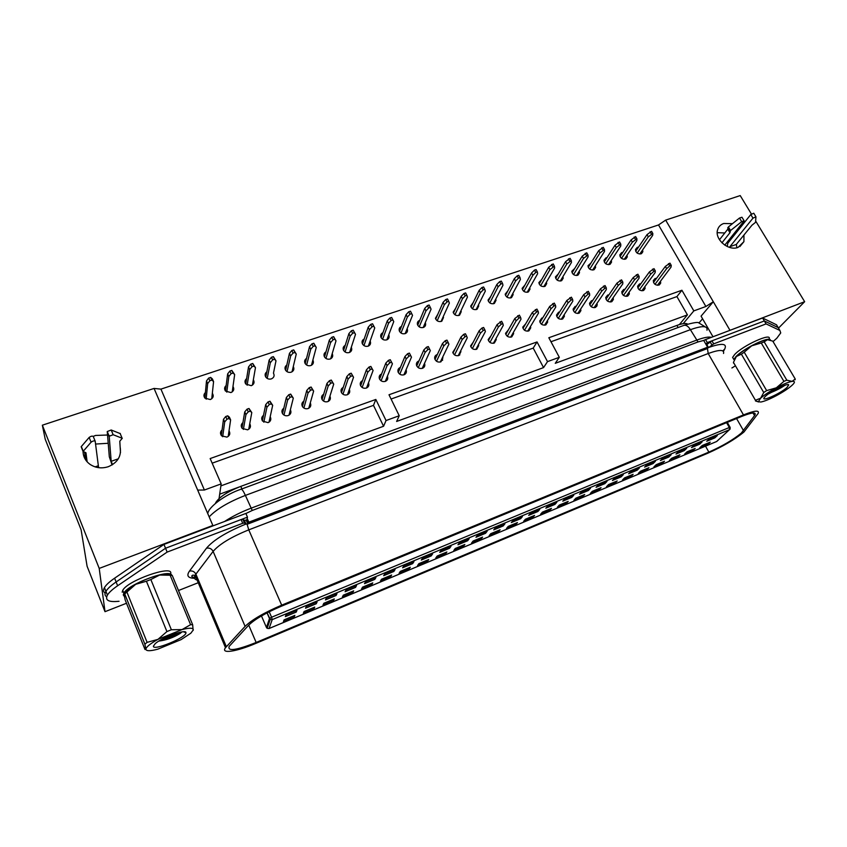 <?xml version="1.0" encoding="UTF-8"?>
<svg xmlns="http://www.w3.org/2000/svg" width="847" height="847" viewBox="0 0 847 847"><rect width="100%" height="100%" fill="white"/><g stroke="black" fill="none" stroke-linecap="round" stroke-linejoin="round"><path stroke-width="1.27" d="M777.546 326.508L776.519 324.793L762.575 317.996L705.562 339.562L703.709 340.441L705.869 344.189L707.309 342.59L764.333 320.949L762.575 317.996M247.197 518.48L246.911 519.814L248.52 523.51L706.176 348.805L707.616 347.217L248.817 522.186L247.197 518.48L247.483 517.146L165.546 548.242L116.124 581.963C110.946 585.521 107.548 588.654 105.917 591.365C104.499 593.842 104.742 595.642 106.658 596.775C104.742 595.642 104.499 593.842 105.917 591.365L104.435 587.617C103.027 590.105 103.27 591.915 105.166 593.059M779.219 329.324L778.213 327.63L764.333 320.949L711.946 340.833L706.303 344.941M705.562 339.562L707.309 342.59M247.483 517.146L245.863 513.441L163.958 544.409L114.61 578.194C109.443 581.751 106.055 584.896 104.435 587.617M194.556 578.289C187.97 578.152 186.266 575.759 189.463 571.122L206.467 548.221C213.391 540.058 226.573 531.99 245.99 524.028L244.412 520.365L242.867 519.306L241.099 519.56L165.546 548.242L163.958 544.409M245.895 513.515L252.247 510.466L698.013 341.944L703.709 340.441M707.616 347.217L705.869 344.189M248.817 522.186L248.52 523.51M640.84 283.777L639.485 283.957L637.632 286.127C637.939 289.452 639.813 290.945 643.254 290.606L645.096 288.488L644.895 286.657M622.799 252.406L621.698 252.586L619.813 254.841C620.205 258.028 622.069 259.457 625.404 259.118L627.278 256.906L627.034 255.191M638.469 247.176L637.304 247.345L635.462 249.494C635.801 252.702 637.653 254.153 641.02 253.846L642.841 251.739L642.608 249.96M656.531 278.324L655.123 278.504L653.312 280.558C653.556 283.904 655.419 285.418 658.892 285.1L660.692 283.099L660.501 281.204M95.51 444.061L108.183 443.277M93.244 436.385L95.531 435.453L107.484 435.019M108.712 435.39L109.665 435.729M120.147 447.068C121.619 456.088 117.68 462.631 108.321 466.697C101.672 468.783 95.563 467.999 89.973 464.325C85.483 460.99 83.175 456.702 83.059 451.451L85.96 452.764L87.135 461.816M717.24 232.671L724.799 232.978M731.501 236.768L732.337 237.562M736.382 244.307L736.848 247.758M743.941 235.032L743.91 241.649L738.044 247.409C728.399 251.347 714.317 239.119 717.621 229.728C718.563 226.678 720.596 224.603 723.73 223.492L732.486 223.661M738.986 227.409L739.833 228.214M606.96 257.7L605.912 257.88L603.985 260.251C604.44 263.417 606.314 264.815 609.618 264.465L611.534 262.136L611.269 260.474M590.931 263.057L587.987 265.736C588.496 268.87 590.38 270.246 593.652 269.865L595.61 267.408L595.335 265.82M574.711 268.467L571.799 271.284C572.371 274.386 574.266 275.73 577.495 275.328L579.496 272.745L579.21 271.22M558.3 273.952L555.431 276.905C556.056 279.965 557.972 281.278 561.159 280.855L563.202 278.134L562.906 276.683M541.699 279.51L538.872 282.602C539.56 285.608 541.477 286.889 544.632 286.455L546.707 283.576L546.4 282.21M524.896 285.121L522.123 288.361C522.874 291.315 524.801 292.564 527.903 292.109L530.021 289.081L529.714 287.8M507.893 290.807L505.183 294.195C505.998 297.096 507.935 298.313 510.985 297.837L513.134 294.64L512.816 293.454M490.688 296.566L488.041 300.113C488.92 302.951 490.858 304.126 493.865 303.628L496.035 300.262L495.728 299.171M473.272 302.4L470.699 306.095C471.652 308.869 473.589 310.002 476.543 309.483L478.735 305.947L478.428 304.952M455.644 308.308L453.166 312.162C454.172 314.862 456.12 315.942 459.01 315.412L461.223 311.696L460.927 310.796M437.804 314.279L435.422 318.303C436.48 320.928 438.428 321.966 441.266 321.415L443.489 317.509L443.214 316.714M419.741 320.335L419.699 320.357C417.793 321.151 417.052 322.538 417.465 324.517C418.587 327.058 420.525 328.054 423.299 327.493C425.173 326.709 425.914 325.343 425.543 323.395L425.279 322.696M401.446 326.476C399.509 327.344 398.799 328.784 399.297 330.817C400.472 333.273 402.41 334.216 405.12 333.644C407.079 332.807 407.831 331.378 407.365 329.345L407.121 328.752M382.939 332.691C380.991 333.644 380.324 335.137 380.906 337.191C382.135 339.552 384.072 340.452 386.719 339.869C388.773 338.98 389.514 337.477 388.953 335.37L388.741 334.872M364.189 338.991C362.251 340.018 361.616 341.574 362.304 343.638C363.575 345.915 365.502 346.762 368.085 346.179C370.234 345.227 370.975 343.66 370.319 341.457L370.128 341.066M345.205 345.375C343.268 346.497 342.696 348.096 343.48 350.171C344.793 352.352 346.709 353.146 349.229 352.553C351.473 351.547 352.214 349.906 351.441 347.63L351.283 347.323M325.989 351.844C324.062 353.051 323.533 354.702 324.412 356.788C325.767 358.863 327.673 359.604 330.129 359.012C332.479 357.953 333.21 356.238 332.32 353.887L332.193 353.665M306.519 358.408C304.613 359.7 304.147 361.394 305.121 363.479C306.508 365.459 308.393 366.158 310.785 365.555C313.242 364.422 313.962 362.643 312.956 360.219L312.871 360.07M286.805 365.046C284.92 366.433 284.507 368.17 285.587 370.255C287.006 372.14 288.869 372.775 291.209 372.182C293.761 370.975 294.47 369.133 293.337 366.635L293.284 366.56M266.847 371.791C264.973 373.262 264.635 375.041 265.81 377.116C267.25 378.895 269.102 379.488 271.368 378.895C274.036 377.614 274.735 375.697 273.465 373.135L273.454 373.114M246.625 378.62C244.783 380.187 244.508 381.997 245.789 384.051L251.284 385.692C254.036 384.347 254.735 382.368 253.348 379.752M226.138 385.544C224.339 387.195 224.127 389.038 225.503 391.07L230.935 392.574C233.783 391.176 234.471 389.133 232.978 386.465M205.398 392.563C203.64 394.3 203.492 396.174 204.963 398.175L210.321 399.551C213.275 398.079 213.952 395.983 212.343 393.262M624.97 289.282L623.678 289.473L621.772 291.77C622.143 295.074 624.038 296.535 627.436 296.175L629.332 293.93L629.109 292.162M608.908 294.862L607.68 295.063L605.732 297.477C606.166 300.749 608.072 302.188 611.439 301.807L613.376 299.436L613.143 297.742M592.667 300.505L591.502 300.706L589.512 303.268C590.01 306.498 591.926 307.916 595.261 307.503L597.241 304.994L596.987 303.374M576.225 306.222L575.145 306.423L573.101 309.123C573.673 312.321 575.6 313.697 578.882 313.263L580.915 310.605L580.65 309.07M559.592 312.003L558.586 312.194L556.5 315.063C557.135 318.207 559.084 319.552 562.323 319.097L564.388 316.28L564.113 314.84M542.747 317.847L541.826 318.048L539.719 321.077C540.418 324.168 542.366 325.47 545.553 324.994L547.66 322.019L547.384 320.674M525.712 323.776L522.726 327.164C523.51 330.203 525.458 331.463 528.592 330.955L530.741 327.81L530.455 326.571M508.454 329.769L505.543 333.337C506.39 336.301 508.359 337.519 511.429 337L513.61 333.676L513.324 332.532M490.995 335.846L488.158 339.594C489.079 342.484 491.048 343.649 494.066 343.109L496.268 339.594L495.982 338.567M473.325 341.997L470.572 345.925C471.557 348.731 473.526 349.853 476.48 349.303L478.703 345.587L478.428 344.676M455.421 348.223L452.774 352.341C453.833 355.062 455.802 356.132 458.693 355.56L460.927 351.643L460.673 350.849M437.306 354.544L437.01 354.628C435.125 355.444 434.384 356.841 434.776 358.832C435.887 361.468 437.857 362.484 440.673 361.902L442.685 357.095M418.958 360.938L418.778 360.991C416.809 361.86 416.068 363.331 416.555 365.417C417.73 367.947 419.689 368.911 422.441 368.318C424.389 367.46 425.13 366.01 424.686 363.966L424.474 363.416M400.377 367.418L400.335 367.429C398.259 368.36 397.518 369.906 398.111 372.077C399.35 374.512 401.298 375.422 403.977 374.808C406.02 373.898 406.772 372.373 406.221 370.234L406.041 369.811M381.563 373.982C379.456 374.988 378.747 376.608 379.456 378.831C380.737 381.15 382.685 382.008 385.29 381.394C387.439 380.419 388.18 378.81 387.513 376.587L387.375 376.28M362.516 380.642C360.399 381.753 359.753 383.426 360.568 385.66C361.902 387.873 363.829 388.667 366.37 388.053C368.614 387.005 369.345 385.332 368.561 383.013L368.477 382.823M343.215 387.386C341.108 388.604 340.515 390.329 341.447 392.574C342.823 394.681 344.74 395.422 347.206 394.797C349.557 393.686 350.277 391.928 349.366 389.525L349.324 389.44M323.67 394.226C321.574 395.549 321.055 397.328 322.104 399.572C323.512 401.563 325.407 402.251 327.789 401.626C330.256 400.44 330.965 398.619 329.928 396.142M303.872 401.16C301.797 402.59 301.341 404.421 302.506 406.655C303.946 408.54 305.82 409.165 308.139 408.54C310.669 407.312 311.389 405.438 310.288 402.918M283.819 408.201C281.776 409.726 281.384 411.6 282.665 413.823C284.126 415.591 285.979 416.173 288.224 415.549C290.839 414.268 291.559 412.341 290.373 409.768M263.502 415.337C261.49 416.968 261.183 418.884 262.57 421.086L268.054 422.642C270.765 421.308 271.474 419.329 270.204 416.703M242.93 422.568C240.95 424.305 240.717 426.253 242.221 428.423L247.631 429.831C250.426 428.444 251.136 426.401 249.759 423.722M222.083 429.905C220.156 431.737 219.998 433.717 221.607 435.856L226.932 437.116C229.823 435.654 230.522 433.558 229.029 430.816M219.691 494.182L239.066 487.036M678.172 324.973L679.421 324.517L687.425 314.862L676.922 296.588L681.92 290.246L548.824 337.741L559.316 357.307L547.511 361.616L537.04 341.944L388.995 394.766L399.223 415.739L386.041 420.546L375.835 399.456L210.162 458.566L221.183 483.881L218.738 500.736M778.679 327.937L804.65 301.701L729.246 330.605M751.395 213.995L740.214 195.583L665.668 220.104L658.521 224.953L160.93 389.122L154.059 388.434L42.35 425.194L45.209 439.191L81.111 529.777L87.093 566.241L105.007 611.682L126.489 603.265M698.997 322.951L702.587 318.779M658.521 224.953L705.89 306.487L693.831 310.891L683.19 323.66M693.831 310.891L681.92 290.246M42.35 425.194L99.215 568.411L105.007 611.682M154.059 388.434L212.841 525.447L99.215 568.411M160.93 389.122L204.392 490.021L197.669 490.085M221.183 483.881L204.392 490.021M665.668 220.104L713.312 301.744L705.89 306.487M755.757 221.183L804.65 301.701M712.983 336.757L701.062 316.143L713.312 301.744L729.796 330.002M84.298 457.433L84.944 454.733M559.316 357.307L555.261 363.31L687.425 314.862M399.223 415.739L396.618 421.467L543.552 367.598L547.511 361.616M220.898 485.882L383.575 426.253L386.041 420.546M212.174 463.171L373.485 405.353L375.835 399.456M373.485 405.353L383.575 426.253M391.081 399.043L533.208 348.096L537.04 341.944M533.208 348.096L543.552 367.598M550.974 341.733L676.922 296.588M755.535 222.338L755.948 216.811L752.983 218.134L729.881 246.689L736.244 244.476L751.945 225.228L755.535 222.338M755.842 216.641L753.766 213.222L750.802 214.545L727.806 243.205L727.266 246.53M729.881 246.689L730.453 247.642M744.015 220.633L741.961 217.245L739.505 218.028L728.388 226.943L727.806 229.156L719.474 239.754M724.788 245.143L744.142 220.845L741.686 221.639L730.538 230.543L729.945 232.745L721.94 242.824M729.945 232.745L727.806 229.156M120.486 452.605L119.787 441.213L122.286 438.301L113.149 434.712L109.199 436.258L111.179 461.308L118.294 458.83M120.359 433.643L111.201 430.001L107.251 431.536L109.316 456.777L112.058 464.95M111.179 461.308L112.545 464.643M98.601 467.671L95.192 441.202C94.261 440.578 92.884 440.906 91.084 442.198L83.07 451.462L81.354 447.237M95.108 466.877L97.881 465.914M95.139 441.054L93.255 436.459C92.312 435.824 90.947 436.152 89.147 437.444L81.153 446.74M84.626 452.372L85.621 459.868M770.431 340.155C770.114 335.624 743.348 348.424 735.852 356.714L733.83 359.52L732.602 357.402L733.597 359.117M769.118 338.948C772.263 332.14 742.861 345.417 734.614 354.575L732.602 357.402M171.772 575.378C170.872 568.295 128.352 583.911 123.842 593.154L123.281 594.975L124.308 596.404M170.745 573.345C172.767 564.684 127.569 580.502 122.72 590.359L122.169 592.191M296.228 612.085L285.365 616.605L286.053 614.827L296.969 610.295L296.228 612.085L295.677 610.835M294.153 617.103L283.438 621.582L284.105 619.856L294.872 615.367L294.153 617.103L293.613 615.885M316.259 603.752L305.534 608.21L306.318 606.41L317.096 601.921L316.259 603.752L315.709 602.503M313.909 608.855L303.332 613.27L304.094 611.523L314.724 607.087L313.909 608.855L313.369 607.648M336.037 595.515L325.449 599.93L326.328 598.088L336.968 593.662L336.037 595.515L335.476 594.287M333.422 600.714L322.972 605.076L323.829 603.286L334.321 598.914L333.422 600.714L332.882 599.517M355.56 587.394L345.1 591.746L346.084 589.883L356.587 585.51L355.56 587.394L354.999 586.177M352.68 592.667L342.368 596.976L343.31 595.166L353.675 590.846L352.68 592.667L352.14 591.481M374.829 579.369L364.506 583.668L365.576 581.773L375.952 577.463L374.829 579.369L374.268 578.162M371.706 584.726L361.521 588.983L362.558 587.14L372.786 582.874L371.706 584.726L371.155 583.551M393.866 571.45L383.67 575.695L384.834 573.768L395.073 569.512L393.866 571.45L393.304 570.253M390.488 576.881L380.43 581.084L381.552 579.221L391.663 574.997L390.488 576.881L389.948 575.716M412.658 563.636L402.59 567.818L403.839 565.87L413.95 561.667L412.658 563.636L412.097 562.44M409.048 569.142L399.106 573.292L400.313 571.386L410.297 567.225L409.048 569.142L408.498 567.977M431.218 555.907L421.277 560.047L422.611 558.067L432.595 553.917L431.218 555.907L430.657 554.721M427.375 561.487L417.56 565.584L418.852 563.668L428.709 559.549L427.375 561.487L426.824 560.333M449.556 548.274L439.731 552.36L441.149 550.359L451.006 546.262L449.556 548.274L448.984 547.109M445.48 553.927L435.782 557.972L437.158 556.034L446.888 551.969L445.48 553.927L444.929 552.784M467.66 540.746L457.962 544.78L459.455 542.758L469.196 538.703L467.66 540.746L467.089 539.581M463.362 546.463L453.791 550.465L455.231 548.485L464.855 544.483L463.362 546.463L462.811 545.33M485.543 533.303L475.972 537.284L477.539 535.24L487.152 531.238L485.543 533.303L484.971 532.149M481.032 539.084L471.567 543.033L473.092 541.042L482.599 537.083L481.032 539.084L480.482 537.961M503.213 525.945L493.748 529.883L495.4 527.808L504.897 523.859L503.213 525.945L502.642 524.801M498.491 531.8L489.143 535.696L490.741 533.684L500.132 529.767L498.491 531.8L497.941 530.677M520.672 518.682L511.323 522.578L513.038 520.482L522.43 516.575L520.672 518.682L520.1 517.549M515.749 524.589L506.506 528.454L508.179 526.411L517.453 522.546L515.749 524.589L515.188 523.488M537.919 511.503L528.687 515.347L530.476 513.229L539.751 509.375L537.919 511.503L537.347 510.381M532.795 517.475L523.658 521.286L525.405 519.232L534.573 515.4L532.795 517.475L532.234 516.384M554.965 504.41L545.839 508.211L547.691 506.072L556.86 502.26L554.965 504.41L554.383 503.298M549.639 510.445L540.619 514.214L542.429 512.128L551.482 508.348L549.639 510.445L549.078 509.354M571.799 497.401L562.779 501.159L564.705 498.999L573.768 495.241L571.799 497.401L571.217 496.289M566.283 503.489L557.368 507.215L559.253 505.108L568.199 501.382L566.283 503.489L565.732 502.409M588.443 490.477L579.528 494.193L581.529 492.012L590.475 488.296L588.443 490.477L587.86 489.375M582.747 496.617L573.927 500.302L575.875 498.184L584.726 494.489L582.747 496.617L582.185 495.548M604.885 483.637L596.076 487.3L598.141 485.109L606.981 481.424L604.885 483.637L604.313 482.536M599.009 489.831L590.295 493.473L592.307 491.324L601.052 487.681L599.009 489.831L598.448 488.761M621.147 476.872L612.434 480.493L614.562 478.28L623.297 474.648L621.147 476.872L620.565 475.781M615.091 483.118L606.484 486.718L608.548 484.558L617.188 480.948L615.091 483.118L614.53 482.059M637.209 470.18L628.612 473.769L630.793 471.535L639.432 467.946L637.209 470.18L636.626 469.1M630.983 476.48L622.471 480.037L624.599 477.856L633.143 474.299L630.983 476.48L630.422 475.432M653.101 463.574L644.588 467.11L646.833 464.865L655.377 461.319L653.101 463.574L652.508 462.504M646.706 469.916L638.289 473.431L640.47 471.239L648.918 467.713L646.706 469.916L646.134 468.878M668.802 457.041L660.385 460.535L662.693 458.269L671.131 454.765L668.802 457.041L668.209 455.972M662.238 463.436L653.916 466.909L656.16 464.696L664.514 461.213L662.238 463.436L661.676 462.398M684.323 450.583L676.001 454.045L678.362 451.758L686.705 448.285L684.323 450.583L683.73 449.524M677.611 457.02L669.374 460.45L671.682 458.227L679.94 454.786L677.611 457.02L677.039 455.993M699.664 444.199L691.448 447.618L693.862 445.31L702.11 441.89L699.664 444.199L699.082 443.15M692.793 450.678L684.662 454.077L687.012 451.832L695.186 448.423L692.793 450.678L692.232 449.662M714.847 437.878L706.716 441.266L709.183 438.947L717.345 435.559L714.847 437.878L714.254 436.84M707.827 444.4L699.77 447.767L702.184 445.501L710.262 442.134L707.827 444.4L707.256 443.394M215.53 503.224L215.826 502.483C219.384 496.935 227.705 491.567 240.792 486.379L676.922 325.417C682.566 323.395 686.144 322.961 687.637 324.115M708.854 452.107C722.332 446.136 733.153 439.805 741.305 433.113L755.026 414.977C756.244 411.938 751.882 412.394 741.93 416.332L281.299 606.251C265.725 612.91 254.905 619.178 248.827 625.065L229.209 646.325C227.271 651.618 236.26 650.337 256.154 642.471L708.854 452.107L705.54 446.189M743.962 432.002L758.181 413.389C759.558 409.98 754.656 410.488 743.475 414.914L281.691 605.16C264.116 612.677 251.908 619.75 245.09 626.378L225.503 647.711C220.432 654.212 236.387 651.692 255.858 643.371L707.52 453.336C722.639 446.634 734.783 439.529 743.962 432.002M773.057 341.606L776.847 338.186L780.733 332.924L779.896 330.457L766.08 323.903L713.693 343.861L708.643 347.482C721.888 342.897 727.266 343.395 724.767 348.964L723.423 351.378M245.99 524.028L244.487 523.012L242.718 523.287L167.145 552.085L165.546 548.242L116.124 581.963C110.946 585.521 107.548 588.654 105.917 591.365L107.4 595.123C104.774 600.322 108.66 602.376 119.046 601.264M779.896 330.457L778.213 327.63L764.333 320.949L766.08 323.903M246.032 524.06L247.875 524.007L706.822 348.773L708.643 347.482M244.412 520.365L246.953 519.931M167.145 552.085L117.638 585.753C112.45 589.3 109.041 592.424 107.4 595.123M178.484 590.518L198.24 582.725M731.914 367.969L735.45 365.809M639.813 254.015L652.677 235.371L652.836 233.507L648.294 236.832L647.023 234.63L635.695 251.231M647.023 234.63L651.555 231.305L652.836 233.507M651.364 233.994L650.094 231.792M648.294 236.832L637.156 253.073M653.513 282.411L665.34 266.413L669.956 263.131L671.248 265.376L669.786 265.884L668.484 263.639M669.786 265.884L666.631 268.658L654.985 284.317M657.441 285.28L671.025 267.133L671.248 265.376M666.631 268.658L665.34 266.413M637.844 287.916L649.395 271.929L654 268.637L655.303 270.892L653.81 271.411L652.518 269.145M653.81 271.411L650.687 274.184L639.326 289.833M641.867 290.796L655.133 272.639L655.303 270.892M650.687 274.184L649.395 271.929M622.005 293.496L633.27 277.509L637.865 274.206L639.157 276.482L637.653 277.001L636.362 274.724M637.653 277.001L634.551 279.775L623.487 295.402M626.102 296.365L639.051 278.218L639.157 276.482M634.551 279.775L633.27 277.509M605.986 299.139L616.944 283.152L621.539 279.849L622.831 282.136L621.306 282.665L620.015 280.368M621.306 282.665L618.236 285.439L607.468 301.045M610.168 302.008L622.789 283.861L622.831 282.136M618.236 285.439L616.944 283.152M589.777 304.846L600.438 288.859L605.012 285.545L606.304 287.864L604.769 288.393L603.477 286.085M604.769 288.393L601.719 291.167L591.259 306.741M594.054 307.705L606.325 289.568L606.304 287.864M601.719 291.167L600.438 288.859M573.377 310.616L583.721 294.64L588.294 291.326L589.586 293.655L588.03 294.195L586.738 291.866M588.03 294.195L585.012 296.969L574.869 312.511M577.76 313.464L589.671 295.349L589.586 293.655M585.012 296.969L583.721 294.64M556.786 316.46L566.812 300.494L571.376 297.17L572.657 299.51L571.079 300.06L569.798 297.71M571.079 300.06L568.093 302.834L558.279 318.356M561.265 319.298L572.816 301.193L572.657 299.51M568.093 302.834L566.812 300.494M624.26 259.309L636.817 240.654L636.912 238.801L632.37 242.136L631.1 239.913L620.068 256.525M631.1 239.913L635.631 236.578L636.912 238.801M635.43 239.299L634.149 237.075M632.37 242.136L621.529 258.356M596.796 306.307L596.775 305.682M608.538 264.645L620.766 246.001L620.798 244.158L616.277 247.493L615.007 245.259L604.25 261.871M615.007 245.259L619.528 241.914L620.798 244.158M619.295 244.656L618.024 242.411M616.277 247.493L605.721 263.713M592.635 270.055L604.525 251.411L604.504 249.579L599.983 252.925L598.713 250.67L588.263 267.292M598.713 250.67L603.233 247.324L604.504 249.579M602.979 250.077L601.709 247.822M599.983 252.925L589.734 269.124M576.553 275.508L588.093 256.874L588.009 255.053L583.498 258.409L582.238 256.143L572.085 272.766M582.238 256.143L586.738 252.787L588.009 255.053M586.473 255.572L585.203 253.295M583.498 258.409L573.557 274.587M560.291 281.035L571.471 262.411L571.323 260.601L566.823 263.968L565.563 261.681L555.727 278.314M565.563 261.681L570.052 258.314L571.323 260.601M569.766 261.12L568.496 258.833M566.823 263.968L557.199 280.124M543.838 286.625L554.658 268.012L554.436 266.212L549.947 269.579L548.687 267.281L539.168 283.925M548.687 267.281L553.176 263.904L554.436 266.212M552.858 266.741L551.598 264.433M549.947 269.579L540.651 285.725M539.994 322.379L549.703 306.413L554.245 303.078L555.537 305.439L553.938 306L552.657 303.628M553.938 306L550.974 308.774L541.498 324.263M544.589 325.195L555.748 307.112L555.537 305.439M550.974 308.774L549.703 306.413M523.012 328.361L532.382 312.405L536.913 309.06L538.194 311.452L536.575 312.003L535.304 309.621M536.575 312.003L533.652 314.788L524.515 330.245M527.713 331.156L538.48 313.104L538.194 311.452M533.652 314.788L532.382 312.405M505.828 334.427L514.838 318.472L519.37 315.126L520.64 317.53L519.01 318.091L517.729 315.687M519.01 318.091L516.109 320.865L507.332 336.291M510.646 337.18L521.011 319.171L520.64 317.53M516.109 320.865L514.838 318.472M488.433 340.568L497.094 324.613L501.604 321.257L502.874 323.681L501.223 324.253L499.952 321.828M501.223 324.253L498.364 327.027L489.947 342.421M493.378 343.289L503.309 325.312L502.874 323.681M498.364 327.027L497.094 324.613M470.837 346.783L479.127 330.828L481.943 328.043L483.616 327.471L484.886 329.907L483.214 330.489L481.943 328.043M483.214 330.489L480.387 333.263L472.351 348.615M475.898 349.451L485.405 331.516L484.886 329.907M480.387 333.263L479.127 330.828M453.029 353.072L460.927 337.117L463.711 334.343L465.416 333.75L466.676 336.217L464.982 336.799L463.711 334.343M464.982 336.799L462.187 339.573L454.543 354.893M458.216 355.698L467.269 337.815L466.676 336.217M462.187 339.573L460.927 337.117M434.998 359.456L442.505 343.49L445.257 340.716L446.972 340.123L448.232 342.601L446.517 343.194L445.257 340.716M446.517 343.194L443.764 345.968L436.512 361.245M440.324 362.008L448.899 344.178L448.232 342.601M443.764 345.968L442.505 343.49M416.745 365.915L423.849 349.938L426.56 347.164L428.307 346.571L429.556 349.07L427.82 349.663L426.56 347.164M427.82 349.663L425.109 352.437L418.259 367.683M422.208 368.392L430.308 350.626L429.556 349.07M425.109 352.437L423.849 349.938M398.27 372.458L404.961 356.481L407.629 353.707L409.397 353.093L411.483 357.159L410.647 355.613L408.889 356.227L407.629 353.707M410.647 355.613L409.397 353.093M408.889 356.227L406.211 358.99L399.784 374.194M403.881 374.85L411.483 357.159M406.211 358.99L404.961 356.481M379.572 379.085L385.83 363.098L388.455 360.324L390.245 359.71L392.415 363.776L391.494 362.251L389.705 362.865L388.455 360.324M391.494 362.251L390.245 359.71M389.705 362.865L387.068 365.629L381.086 380.79M385.321 381.383L392.415 363.776M387.068 365.629L385.83 363.098M360.642 385.808L366.444 369.8L369.038 367.026L370.848 366.402L373.093 370.478L372.087 368.964L370.287 369.588L369.038 367.026M372.087 368.964L370.848 366.402M370.287 369.588L367.693 372.352L362.145 387.471M366.539 387.99L373.093 370.478M367.693 372.352L366.444 369.8M341.468 392.616L346.815 376.587L349.366 373.823L351.198 373.188L353.538 377.264L352.437 375.772L350.605 376.407L349.366 373.823M352.437 375.772L351.198 373.188M350.605 376.407L348.053 379.17L342.971 394.236M347.524 394.67L353.538 377.264M348.053 379.17L346.815 376.587M322.072 399.519L326.931 383.469L329.43 380.705L331.293 380.059L333.718 384.136L332.532 382.664L330.669 383.31L329.43 380.705M332.532 382.664L331.293 380.059M330.669 383.31L328.16 386.063L323.554 401.086M328.265 401.425L333.718 384.136M328.16 386.063L326.931 383.469M302.421 406.518L306.783 390.435L309.24 387.672L311.124 387.026L313.634 391.102L312.352 389.652L310.478 390.298L309.24 387.672M312.352 389.652L311.124 387.026M310.478 390.298L308.012 393.061L303.893 408.032M308.763 408.265L313.634 391.102M308.012 393.061L306.783 390.435M282.527 413.622L286.371 397.497L288.785 394.744L290.69 394.088L293.295 398.164L291.919 396.724L290.013 397.391L288.785 394.744M291.919 396.724L290.69 394.088M290.013 397.391L287.599 400.133L283.978 415.062M289.018 415.178L293.295 398.164M287.599 400.133L286.371 397.497M262.379 420.821L265.693 404.654L268.054 401.902L269.981 401.234L272.681 405.311L271.199 403.903L269.272 404.57L268.054 401.902M271.199 403.903L269.981 401.234M269.272 404.57L266.9 407.312L263.819 422.187M269.007 422.187L272.681 405.311M266.9 407.312L265.693 404.654M241.988 428.116L244.73 411.907L247.038 409.154L248.997 408.476L251.792 412.563L250.214 411.166L248.256 411.843L247.038 409.154M250.214 411.166L248.997 408.476M248.256 411.843L245.937 414.585L243.385 429.408M248.743 429.26L251.792 412.563M245.937 414.585L244.73 411.907M221.332 435.527L223.492 419.254L225.747 416.512L227.737 415.824L229.421 417.2L230.617 419.9L228.944 418.534L226.954 419.223L225.747 416.512M228.944 418.534L227.737 415.824M226.954 419.223L224.688 421.954L222.697 436.724M228.214 436.427L230.617 419.9M224.688 421.954L223.492 419.254M527.205 292.268L537.633 273.687L537.347 271.898L535.749 272.427L532.869 275.275L531.62 272.946L522.43 289.6M531.62 272.946L534.489 270.098L536.087 269.568L537.347 271.898M535.749 272.427L534.489 270.098M532.869 275.275L523.912 291.4M510.37 297.985L520.407 279.425L520.047 277.647L518.438 278.176L515.59 281.024L514.33 278.684L505.49 295.349M514.33 278.684L517.178 275.836L518.788 275.307L520.047 277.647M518.438 278.176L517.178 275.836M515.59 281.024L506.972 297.128M493.346 303.755L502.97 285.227L502.546 283.459L500.905 283.999L498.089 286.847L496.84 284.497L488.348 301.161M496.84 284.497L499.656 281.638L501.286 281.098L502.546 283.459M500.905 283.999L499.656 281.638M498.089 286.847L489.831 302.94M476.12 309.6L485.32 291.103L484.823 289.356L483.171 289.896L480.387 292.744L479.137 290.373L471.006 307.048M479.137 290.373L481.922 287.525L483.573 286.974L484.823 289.356M483.171 289.896L481.922 287.525M480.387 292.744L472.488 308.806M458.693 315.508L467.459 297.053L466.877 295.317L465.215 295.868L462.462 298.716L461.223 296.323L453.452 313.019M461.223 296.323L463.965 293.475L465.638 292.914L466.877 295.317M465.215 295.868L463.965 293.475M462.462 298.716L454.945 314.756M459.773 354.957L459.688 354.078M441.054 321.479L449.376 303.078L448.719 301.352L447.025 301.913L444.315 304.761L443.076 302.347L435.697 319.054M443.076 302.347L445.787 299.499L447.481 298.938L448.719 301.352M447.025 301.913L445.787 299.499M444.315 304.761L437.179 320.769M442.589 360.346L442.409 358.81M423.204 327.524L431.07 309.176L430.329 307.461L428.624 308.033L425.946 310.881L424.707 308.446L417.719 325.174M424.707 308.446L427.386 305.598L429.09 305.026L430.329 307.461M428.624 308.033L427.386 305.598M425.946 310.881L419.201 326.857M405.152 333.633L412.531 315.349L411.716 313.644L409.98 314.226L407.343 317.074L406.115 314.629L399.53 331.368M406.115 314.629L408.741 311.77L410.477 311.198L411.716 313.644M409.98 314.226L408.741 311.77M407.343 317.074L401.012 333.03M386.867 339.816L393.76 321.595L392.86 319.912L391.102 320.494L388.508 323.342L387.28 320.875L381.118 337.646M387.28 320.875L389.874 318.027L391.632 317.445L393.76 321.595M391.102 320.494L389.874 318.027M392.86 319.912L391.632 317.445M388.508 323.342L382.6 339.266M368.371 346.074L374.755 327.927L373.771 326.264L371.992 326.847L369.43 329.695L368.212 327.207L362.484 343.998M368.212 327.207L370.764 324.359L372.542 323.766L374.755 327.927M371.992 326.847L370.764 324.359M373.771 326.264L372.542 323.766M369.43 329.695L363.956 345.587M349.642 352.394L355.507 334.332L354.438 332.691L352.638 333.284L350.118 336.132L348.9 333.623L343.617 350.446M348.9 333.623L351.41 330.775L353.21 330.171L355.507 334.332M352.638 333.284L351.41 330.775M354.438 332.691L353.21 330.171M350.118 336.132L345.089 351.992M330.679 358.789L336.005 340.833L334.851 339.192L333.03 339.806L330.552 342.643L329.335 340.113L324.517 356.979M329.335 340.113L331.812 337.265L333.633 336.661L336.005 340.833M333.03 339.806L331.812 337.265M334.851 339.192L333.633 336.661M330.552 342.643L325.979 358.472M311.484 365.258L316.259 347.408L315.01 345.788L313.168 346.402L310.733 349.25L309.526 346.698L305.185 363.596M309.526 346.698L311.95 343.85L313.803 343.236L316.259 347.408M313.168 346.402L311.95 343.85M315.01 345.788L313.803 343.236M310.733 349.25L306.635 365.036M292.035 371.801L296.259 354.067L294.915 352.468L293.041 353.093L290.659 355.931L289.452 353.358L285.619 370.298M289.452 353.358L291.834 350.51L293.708 349.896L296.259 354.067M293.041 353.093L291.834 350.51M294.915 352.468L293.708 349.896M290.659 355.931L287.048 371.685M289.272 414.162L289.42 414.914M269.515 421.806L269.304 420.811M273.465 373.135L275.995 360.811L274.555 359.234L272.66 359.869L270.32 362.707L269.124 360.113L265.81 377.106M269.124 360.113L271.453 357.265L273.359 356.64L275.995 360.811M272.66 359.869L271.453 357.265M274.555 359.234L273.359 356.64M270.32 362.707L267.207 378.418M269.706 418.99L270.14 421.107M250.003 427.894L249.452 425.395M252.417 385.12L255.466 367.651L253.931 366.095L252.004 366.73L249.717 369.567L248.52 366.952L245.746 383.998M248.52 366.952L250.807 364.115L252.734 363.469L255.466 367.651M252.004 366.73L250.807 364.115M253.931 366.095L252.734 363.469M249.717 369.567L247.123 385.237M249.844 423.86L250.447 426.592M232.216 391.907L234.661 374.575L233.02 373.04L231.072 373.686L228.838 376.523L227.652 373.887L225.44 390.996M227.652 373.887L229.886 371.05L231.834 370.404L234.661 374.575M231.072 373.686L229.886 371.05M233.02 373.04L231.834 370.404M228.838 376.523L226.774 392.15M226.985 492.88L226.467 491.684M211.75 398.768L213.582 381.595L211.845 380.081L209.865 380.737L207.674 383.564L206.499 380.906L204.879 398.09M206.499 380.906L208.68 378.069L210.659 377.413L212.406 378.948L213.582 381.595M209.865 380.737L208.68 378.069M211.845 380.081L210.659 377.413M207.674 383.564L206.17 399.159M226.975 491.493L227.451 492.605M765.55 396.205C770.759 391.155 788.176 382.664 788.684 384.919L787.011 387.45C780.151 393.908 759.039 403.013 764.756 397.01L765.55 396.205M785.487 385.067L768.367 393.961M760.839 402.029C764.47 401.33 769.637 399.212 776.328 395.687C783.02 392.066 788.208 388.657 791.871 385.459L793.3 384.051C795.1 381.955 794.708 381.065 792.114 381.394C788.525 382.018 783.263 384.157 776.328 387.81C769.404 391.568 764.163 395.041 760.606 398.228L758.383 401.69L760.839 402.029M758.7 401.976L755.471 400.949L755.418 400.25L760.606 398.228L763.74 392.521L741.39 354.184L736.361 356.513L733.449 362.357L755.418 400.25M766.641 390.594L776.328 387.81L783.899 381.362L761.262 342.982L751.681 345.809L744.227 352.204L766.641 390.594L763.74 392.521M786.821 380.176L792.114 381.394L795.217 378.98L772.771 341.108L767.446 339.7L764.185 341.86L786.821 380.176L783.899 381.362M795.164 379.742L795.217 378.98M733.449 362.357L733.566 363.151M744.227 352.204L741.39 354.184M764.185 341.86L761.262 342.982M769.097 339.806L767.446 339.7C763.793 340.134 758.531 342.167 751.681 345.809C744.852 349.567 739.749 353.135 736.361 356.513L734.275 359.859M782.279 386.232L772.506 391.25M784.873 385.258C781.114 387.99 776.064 390.573 769.743 393.019M153.413 646.166L155.192 643.699C161.968 637.368 186.668 628.633 185.948 632.741L185.948 632.889C186.213 637.632 152.767 651.354 153.413 646.166M181.978 631.904L180.157 633.429C173.434 637.59 166.308 640.152 158.791 641.115M157.775 649.183L181.12 639.612L190.85 633.196L193.285 629.893C193.285 627.786 189.537 627.68 182.031 629.586L157.965 639.369C150.184 643.709 146.16 646.992 145.896 649.247L145.896 649.268C146.319 651.205 150.279 651.174 157.775 649.183M144.996 649.49L145.896 649.247L144.879 644.186L124.742 593.948L124.043 594.689L125.197 600.015L144.996 649.49M147.103 642.354L157.965 639.369L166.912 631.566L146.415 581.243L135.7 584.303L126.902 592.032L147.103 642.354L144.879 644.186M171.369 629.755L182.031 629.586L190.596 624.684L170.141 575.229L159.617 575.039L150.851 579.528L171.369 629.755L166.912 631.566M170.141 575.229L172.259 575.473L192.661 624.758L193.148 630.401M192.661 624.758L190.596 624.684M126.902 592.032L124.742 593.948M150.851 579.528L146.415 581.243M170.798 575.261C169.442 573.821 165.716 573.747 159.617 575.039C151.687 576.892 143.715 579.983 135.7 584.303L127.008 590.168L124.191 593.736M179.469 632.381C174.81 635.091 169.019 637.368 162.105 639.199M181.597 631.957L180.972 632.381C175.329 635.885 168.267 638.596 159.787 640.501M778.213 327.63L776.519 324.793M117.638 585.753L114.61 578.194M224.582 521.487C232.29 516.426 241.109 512.001 251.03 508.211L696.435 340.208C703.656 337.53 708.653 336.577 711.427 337.35M706.98 330.245C707.859 325.693 702.332 325.492 690.39 329.663L245.386 495.41L252.247 510.466M683.751 325.428L241.151 489.185C242.115 489.238 243.534 491.313 245.386 495.41C228.584 501.975 216.504 509.132 209.167 516.871M705.286 326.91L698.817 322.919C698.14 321.849 693.206 322.654 684.005 325.333C686.197 324.877 688.325 326.328 690.39 329.663L698.013 341.944M207.78 513.631C208.33 507.057 225.514 494.309 241.151 489.185L241.046 489.227M750.802 214.545L752.983 218.134M729.849 231.422L727.7 227.832M730.538 230.543L728.388 226.943M741.686 221.639L739.505 218.028M122.021 437.994L120.083 433.346M107.209 431.748L109.157 436.47M83.228 451.229L81.312 446.496M91.084 442.198L89.147 437.444M113.149 434.712L111.201 430.001M261.469 615.949L266.434 627.458L269.494 618.543L267.049 612.879M269.219 611.767L271.591 617.241L729.331 427.502L726.578 422.664M729.458 429.694L272.215 619.612L269.081 628.495L716.583 441.541L730.082 429.111L730.146 427.407L729.331 427.502L729.458 429.694L716.774 441.435M240.792 486.379L241.903 488.91M676.922 325.417L678.119 327.514M716.266 441.668L269.028 628.559L267.133 628.305L268.965 628.548M267.112 612.847L270.214 619.411L272.215 619.612L271.591 617.241L269.537 618.469L270.214 619.411L267.133 628.305L266.487 627.574M708.537 347.566L706.8 344.549M711.872 344.898L710.125 341.87M247.875 524.007L246.212 520.217M244.487 523.012L242.867 519.306M713.693 343.861L711.946 340.833M242.718 523.287L241.099 519.56M226.35 646.706L195.879 574.15L195.117 575.293C193.751 577.792 194.418 579.38 197.129 580.068M723.529 353.474C724.503 349.462 719.389 349.472 708.208 353.527L248.764 529.862C231.347 536.903 219.468 544.081 213.116 551.397L195.879 574.15C194.482 571.534 192.333 570.529 189.463 571.122M743.475 414.914L708.208 353.527L707.436 348.445M281.691 605.16L248.764 529.862L247.08 524.208M245.09 626.378L213.116 551.397C211.644 548.687 209.431 547.638 206.467 548.221M724.767 348.964L722.84 350.902M256.154 642.471L248.743 625.15M743.56 430.742L736.572 418.545M754.582 415.676L753.025 412.987M643.678 290.426L645.096 288.488M625.954 258.875L627.278 256.906M641.56 253.592L642.841 251.739M659.326 284.92L660.692 283.099M743.91 241.649L739.855 246.583M610.158 264.222L611.534 262.136M594.192 269.621L595.61 267.408M578.035 275.095L579.496 272.745M561.699 280.622L563.202 278.134M545.172 286.212L546.707 283.576M528.443 291.876L530.021 289.081M511.524 297.593L513.134 294.64M494.415 303.385L496.035 300.262M477.094 309.25L478.735 305.947M459.561 315.179L461.223 311.696M441.827 321.172L443.489 317.509M423.892 327.238L425.543 323.395M405.734 333.379L407.365 329.345M387.354 339.594L388.953 335.37M368.763 345.883L370.319 341.457M349.938 352.236L351.441 347.63M330.891 358.673L332.32 353.887M311.622 365.173L312.956 360.219M292.109 371.759L293.337 366.635M627.86 295.995L629.332 293.93M611.852 301.627L613.376 299.436M595.653 307.334L597.241 304.994M579.263 313.104L580.915 310.605M562.694 318.938L564.388 316.28M545.913 324.846L547.66 322.019M528.941 330.817L530.741 327.81M511.768 336.862L513.61 333.676M494.383 342.982L496.268 339.594M476.797 349.176L478.703 345.587M459 355.433L460.927 351.643M440.98 361.775L442.917 357.762M422.748 368.191L424.686 363.966M404.305 374.681L406.221 370.234M385.629 381.256L387.513 376.587M366.73 387.905L368.561 383.013M347.609 394.628L349.366 389.525M729.86 231.358L727.711 227.769M109.199 436.258L107.251 431.536M123.842 593.154L122.72 590.359M730.082 427.29L727.287 422.378M225.503 647.711L195.117 575.293L192.682 575.166C190.744 576.373 191.909 577.241 196.165 577.77M755.026 414.977L753.872 412.987M787.53 384.633L788.684 384.919M758.383 401.69L755.46 400.917M183.418 631.767L185.948 632.741M127.008 590.168L125.727 593.016M180.972 632.381L180.167 633.44"/></g></svg>
